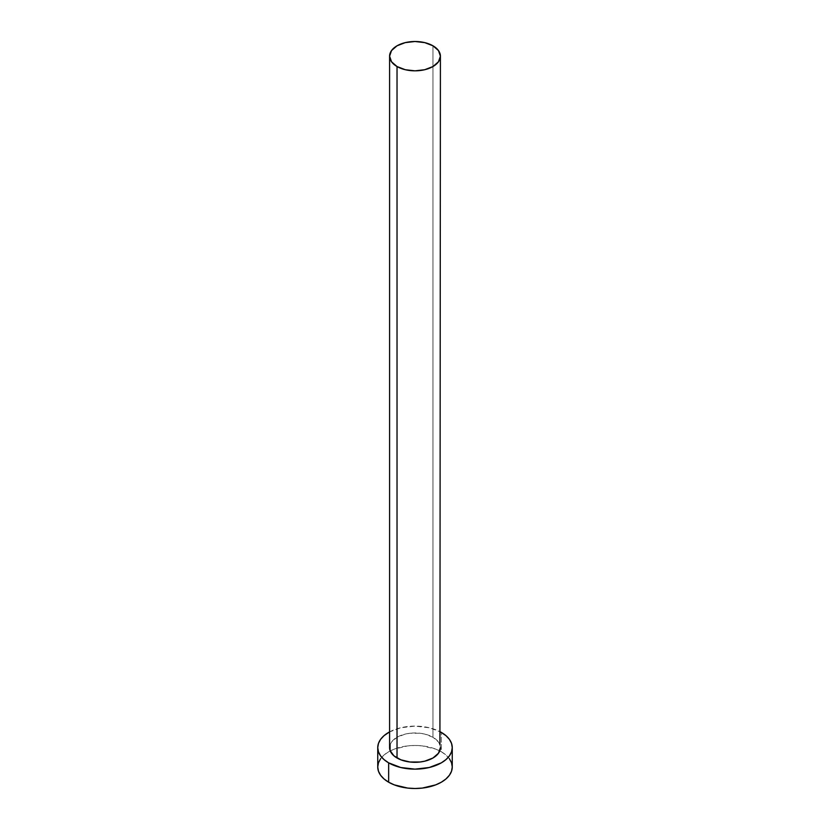 <?xml version="1.0" encoding="UTF-8"?>
<svg xmlns="http://www.w3.org/2000/svg" width="830" height="830" viewBox="0 0 830 830"><rect width="100%" height="100%" fill="white"/><g stroke="black" fill="none" stroke-linecap="round" stroke-linejoin="round"><path stroke-width="0.62" stroke-dasharray="4.15 3.11" d="M440.408 747.623A25.408 14.67 0 0 0 432.97 737.258L432.97 45.795L432.97 737.258L438.468 742.01L439.921 744.769M452.257 766.982A37.257 21.518 0 0 0 441.353 751.773L441.353 732.413L441.353 751.773A37.257 21.518 0 0 0 439.765 750.911A37.257 21.518 0 0 0 390.235 750.911A37.257 21.518 0 0 0 377.743 766.982M389.592 731.894A37.257 21.518 180 0 1 440.408 731.894L429.255 727.754L415 726.115L400.745 727.754L389.592 731.894M390.079 744.769L391.532 742.01L397.031 737.258L405.279 734.073L410.041 733.243L419.959 733.243L424.721 734.073L432.97 737.258A25.408 14.67 0 0 0 405.279 734.073A25.408 14.67 0 0 0 389.592 747.623M449.424 758.755L445.98 755.03L441.353 751.773L435.698 749.096L422.273 745.89L415 745.475L407.727 745.89L394.302 749.096L388.648 751.773L384.02 755.03L380.576 758.755"/><path stroke-width="1.25" d="M389.592 56.17L391.532 61.783L397.031 66.535L405.279 69.72L415 70.841L424.721 69.72L432.97 66.535L438.468 61.783L440.408 56.17L438.468 50.557L432.97 45.795L424.721 42.62L415 41.5L405.279 42.62L397.031 45.795L391.532 50.557L389.592 56.17L389.592 747.623A25.408 14.67 0 0 0 397.031 757.998L397.031 66.535A25.408 14.67 180 0 1 389.592 56.17A25.408 14.67 180 0 1 405.279 42.62A25.408 14.67 180 0 1 432.97 45.795A25.408 14.67 180 0 1 440.408 56.17A25.408 14.67 180 0 1 424.721 69.72A25.408 14.67 180 0 1 397.031 66.535L397.031 757.998A25.408 14.67 0 0 0 424.721 761.183A25.408 14.67 0 0 0 440.408 747.623L438.468 753.235L432.97 757.998L424.721 761.183L419.959 762.013L410.041 762.013L400.89 759.824L393.877 755.777L390.079 750.486L390.079 744.769M380.576 758.755L378.459 762.791L377.743 766.982A37.257 21.518 0 0 0 388.648 782.202L388.648 762.843L400.745 767.501L415 769.14L429.255 767.501L441.353 762.843L445.98 759.575L449.424 755.86L451.541 751.824L452.257 747.623L451.541 743.431L449.424 739.395L445.98 735.671L440.408 731.894A37.257 21.518 180 0 1 441.353 732.413A37.257 21.518 180 0 1 452.257 747.623A37.257 21.518 180 0 1 429.255 767.501A37.257 21.518 180 0 1 388.648 762.843L388.648 782.202A37.257 21.518 0 0 0 429.255 786.861A37.257 21.518 0 0 0 452.257 766.982L451.541 762.791L449.424 758.755M388.648 762.843A37.257 21.518 180 0 1 377.743 747.623A37.257 21.518 180 0 1 389.592 731.894L384.02 735.671L380.576 739.395L378.459 743.431L377.743 747.623L378.459 751.824L380.576 755.86L384.02 759.575L388.648 762.843M439.921 744.769L440.408 56.17M377.743 747.623L377.743 766.982L378.459 771.184L380.576 775.22L384.02 778.934L388.648 782.202L394.302 784.879L407.727 788.085L415 788.5L422.273 788.085L435.698 784.879L441.353 782.202L445.98 778.934L449.424 775.22L451.541 771.184L452.257 766.982L452.257 747.623"/></g></svg>
